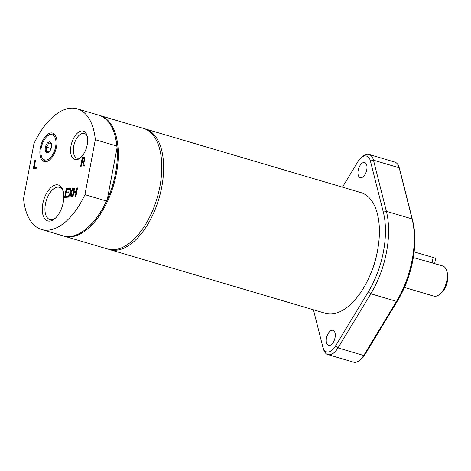 <?xml version="1.0" encoding="UTF-8"?>
<svg xmlns="http://www.w3.org/2000/svg" width="471" height="471" viewBox="0 0 471 471"><rect width="100%" height="100%" fill="white"/><g stroke="black" fill="none" stroke-linecap="round" stroke-linejoin="round"><path stroke-width="0.71" d="M404.448 287.445L433.791 296.112A15.726 8.231 -73.5 0 0 439.584 294.363A15.726 8.231 -73.5 0 0 446.844 280.469A15.726 8.231 -73.5 0 0 446.614 270.56A15.726 8.231 -73.5 0 0 442.699 265.944L413.314 257.519M439.584 294.363L441.227 293.003A13.482 7.053 -73.5 0 0 447.45 281.093A13.482 7.053 -73.5 0 0 447.25 272.597L446.614 270.56M414.115 251.861L433.126 257.478A5.617 0.907 10.7 0 1 435.581 258.72L434.662 263.572M41.619 229.512L63.102 235.859A62.914 32.923 -73.5 0 0 86.252 228.865L86.746 228.453A62.237 32.576 -73.5 0 0 107.253 199.669L106.417 200.993L84.933 194.647L95.319 139.699L116.802 146.039L117.073 147.688A62.237 32.576 -73.5 0 0 114.565 134.241L114.371 133.629A62.914 32.923 -73.5 0 0 98.733 115.183L77.25 108.836A62.914 32.923 -73.5 0 0 33.936 143.702L23.55 198.656A62.914 32.923 -73.5 0 0 41.619 229.512A62.914 32.923 -73.5 0 0 84.933 194.647M86.252 228.865A62.914 32.923 -73.5 0 0 106.417 200.993M107.253 199.669A62.237 32.576 -73.5 0 0 117.073 147.688L107.253 199.669M63.656 236.012A62.914 32.923 -73.5 0 0 64.203 236.183A62.914 32.923 -73.5 0 0 70.491 236.86A62.914 32.923 -73.5 0 0 115.148 179.404A62.914 32.923 -73.5 0 0 99.834 115.507A62.914 32.923 -73.5 0 0 99.281 115.354M64.203 236.183L107.724 249.035A62.914 32.923 -73.5 0 0 114.011 249.707A62.914 32.923 -73.5 0 0 158.662 192.25A62.914 32.923 -73.5 0 0 143.355 128.359L99.834 115.507M116.802 146.039A62.914 32.923 -73.5 0 0 114.371 133.629M95.319 139.699A62.914 32.923 -73.5 0 0 77.25 108.836M81.106 157.202A12.858 6.729 106.5 0 1 77.079 158.103A12.858 6.729 106.5 0 1 73.694 146.234A12.858 6.729 106.5 0 1 84.362 133.44A12.858 6.729 106.5 0 1 87.253 136.384M87.212 144.768A14.836 7.766 -73.5 0 0 86.994 135.418A14.836 7.766 -73.5 0 0 76.473 134.041A14.836 7.766 -73.5 0 0 70.78 153.316A14.836 7.766 -73.5 0 0 80.364 157.873A14.836 7.766 -73.5 0 0 87.212 144.768M49.985 159.61A13.989 7.324 106.5 0 1 41.666 156.819L41.424 156.048A13.141 6.877 106.5 0 1 47.294 136.154A13.141 6.877 106.5 0 1 55.961 141.836A13.141 6.877 106.5 0 1 50.203 157.832A13.141 6.877 106.5 0 1 41.424 156.048M47.294 136.154L47.918 135.642A13.989 7.324 106.5 0 1 56.42 137.815M56.52 146.769A14.836 7.766 -73.5 0 0 56.302 137.42A14.836 7.766 -73.5 0 0 45.775 136.042A14.836 7.766 -73.5 0 0 40.088 155.318A14.836 7.766 -73.5 0 0 49.667 159.875A14.836 7.766 -73.5 0 0 56.52 146.769M82.719 161.694L83.691 161.188L84.227 159.799L84.138 158.656L83.414 158.415L82.766 158.456L82.148 161.73L83.844 161.942M85.016 158.915L83.414 158.415M55.36 218.185A16.797 8.79 106.5 0 1 49.867 219.521A16.797 8.79 106.5 0 1 45.446 204.014A16.797 8.79 106.5 0 1 59.381 187.305A16.797 8.79 106.5 0 1 63.267 191.414M63.279 202.283A18.716 9.797 -73.5 0 0 63.008 190.49A18.716 9.797 -73.5 0 0 49.732 188.753A18.716 9.797 -73.5 0 0 42.549 213.069A18.716 9.797 -73.5 0 0 54.642 218.821A18.716 9.797 -73.5 0 0 63.279 202.283M71.786 196.907L71.039 196.955L70.503 193.557L68.625 197.114L67.924 197.161L70.309 192.692L69.614 188.441L70.367 188.388L70.891 191.726L72.728 188.235L73.435 188.188L71.086 192.586L71.786 196.907M68.513 191.885L68.319 192.916L66.064 193.063L65.451 196.301L67.871 196.142L67.677 197.172L64.604 197.373L66.252 188.659L69.319 188.459L69.125 189.489L66.705 189.648L66.258 192.033L68.513 191.885M36.114 168.677L33.27 168.859L34.919 160.146L35.572 160.099L34.118 167.788L36.314 167.641L36.114 168.677M80.653 166.21L82.301 157.497L84.733 157.791L84.927 159.663L83.426 162.283L84.456 165.963L83.608 166.016L82.713 162.654L81.966 162.701L81.306 166.169L80.653 166.21M84.297 157.455L84.733 157.791M73.959 188.153L74.612 188.112L73.965 191.532L76.225 191.385L76.873 187.964L77.527 187.923L75.878 196.637L75.225 196.684L76.031 192.415L73.77 192.562L72.964 196.831L72.31 196.872L73.959 188.153L74.571 188.335M71.15 192.468L71.033 191.768M70.856 193.663L71.168 193.081M69.614 188.441L70.409 188.671M70.891 191.726L71.457 191.891M72.728 188.235L73.317 188.406M70.309 192.692L71.145 192.933M70.503 193.557L71.28 193.787M65.587 197.308L65.757 196.389M66.393 193.045L66.564 192.127M67.035 189.625L67.17 188.93L69.261 188.794M66.252 188.659L67.17 188.93M66.258 192.033L68.448 192.221M65.451 196.301L67.806 196.478M34.118 167.788L36.249 167.976M34.253 168.795L34.424 167.876M34.919 160.146L35.531 160.323M84.439 165.963L84.121 164.762M82.713 162.654L83.603 162.913M82.148 161.73L83.638 161.965M82.301 157.497L84.639 157.679M82.29 162.678L82.454 161.824M83.096 158.433L83.22 157.767M85.057 158.927L84.333 158.686M83.691 161.188L84.297 161.365M76.031 192.415L76.643 192.598M74.1 192.539L74.271 191.62M76.873 187.964L77.48 188.147M76.225 191.385L76.838 191.562M73.965 191.532L76.814 191.673M51.492 143.914L51.221 143.261L48.513 142.854L47.854 145.092L46.058 146.993L51.115 148.489M48.513 142.854L51.416 143.708M51.639 144.962A5.617 2.938 106.5 0 1 48.89 152.062A5.617 2.938 106.5 0 1 45.187 149.637A5.617 2.938 106.5 0 1 47.648 142.795A5.617 2.938 106.5 0 1 51.398 143.561A5.617 2.938 106.5 0 1 51.639 144.962M46.058 146.993L46.747 149.437L46.305 151.544L49.061 151.915M366.768 169.801A7.866 4.115 106.5 0 1 360.244 177.626A7.866 4.115 106.5 0 1 358.525 168.918A7.866 4.115 106.5 0 1 364.701 162.542A7.866 4.115 106.5 0 1 366.768 169.801M369.081 154.464L394.786 162.053A16.85 8.819 106.5 0 1 398.978 166.993A16.85 8.819 106.5 0 1 399.196 167.764L412.101 218.909A69.655 36.455 106.5 0 1 396.517 301.369L363.718 355.499A16.85 8.819 106.5 0 1 359.738 360.286A16.85 8.819 106.5 0 1 353.538 362.164L327.834 354.569A16.85 8.819 -73.5 0 0 338.013 347.91L370.812 293.78A69.655 36.455 -73.5 0 0 386.391 211.314L373.485 160.175A16.85 8.819 -73.5 0 0 369.081 154.464A16.85 8.819 -73.5 0 0 362.876 156.337L361.233 157.697A14.607 7.642 106.5 0 1 370.424 161.023L383.335 212.168A67.406 35.278 106.5 0 1 368.251 291.973L335.458 346.097A14.607 7.642 106.5 0 1 323 347.592A14.607 7.642 106.5 0 1 322.812 346.927L313.439 309.777M323 347.592L323.642 349.629A16.85 8.819 -73.5 0 0 327.834 354.569M335.064 337.583A7.866 4.115 106.5 0 1 328.54 345.408A7.866 4.115 106.5 0 1 326.821 336.7A7.866 4.115 106.5 0 1 332.997 330.324A7.866 4.115 106.5 0 1 335.064 337.583M342.458 187.146L357.783 161.847A14.607 7.642 106.5 0 1 361.233 157.697M359.738 360.286L361.387 358.926A14.607 7.642 -73.5 0 0 364.837 354.775L397.636 300.645A67.406 35.278 -73.5 0 0 412.714 220.84L399.808 169.701A14.607 7.642 -73.5 0 0 399.62 169.036L398.978 166.993M369.753 275.929A56.173 29.396 -73.5 0 0 377.966 248.105M108.648 249.277A62.914 32.923 -73.5 0 0 109.56 249.577A62.914 32.923 -73.5 0 0 115.848 250.248A62.914 32.923 -73.5 0 0 160.499 192.792A62.914 32.923 -73.5 0 0 145.192 128.901A62.914 32.923 -73.5 0 0 144.267 128.654M109.56 249.577L325.314 313.28A62.914 32.923 -73.5 0 0 331.602 313.957A62.914 32.923 -73.5 0 0 376.258 256.501A62.914 32.923 -73.5 0 0 360.945 192.61L145.192 128.901M433.126 257.478L432.072 263.059M83.567 157.414L84.486 157.685M84.227 159.799L84.857 159.981M335.458 346.097L338.013 347.91L363.718 355.499L364.837 354.775M383.335 212.168L386.391 211.314L412.101 218.909L412.714 220.84M397.636 300.645L396.517 301.369L370.812 293.78L368.251 291.973M399.808 169.701L399.196 167.764L373.485 160.175L370.424 161.023M83.844 158.444L84.762 158.715"/></g></svg>
